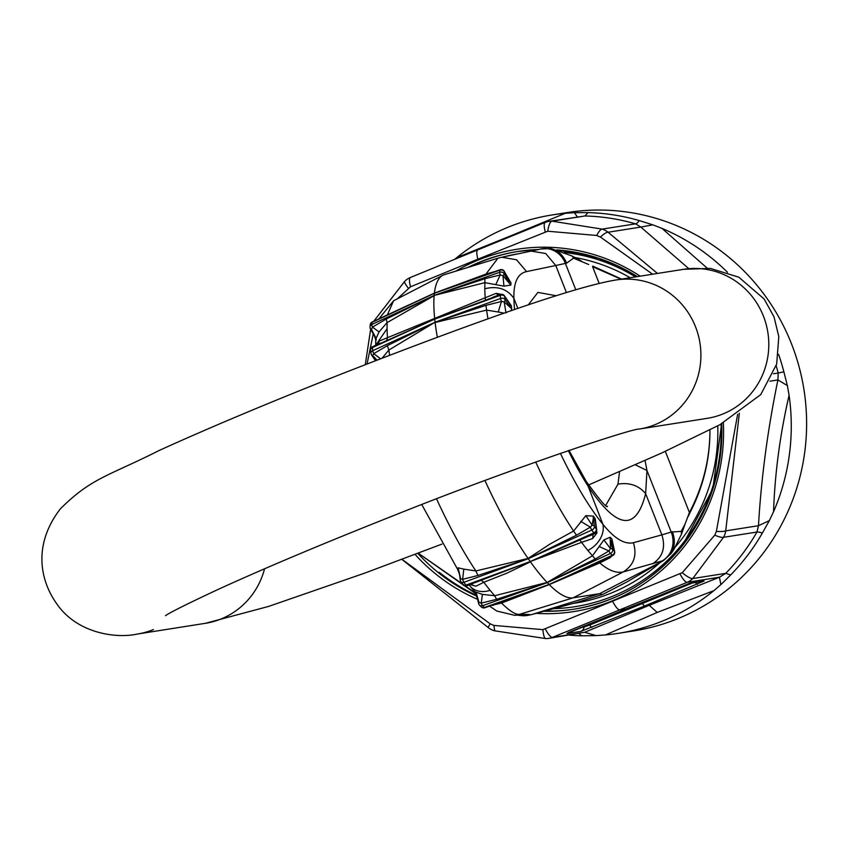 <?xml version="1.0" encoding="UTF-8"?>
<svg xmlns="http://www.w3.org/2000/svg" width="849" height="849" viewBox="0 0 849 849"><rect width="100%" height="100%" fill="white"/><g stroke="black" fill="none" stroke-linecap="round" stroke-linejoin="round"><path stroke-width="1.27" d="M789.092 395.284A211.804 205.776 81 0 1 773.556 511.735C774.872 473.211 780.051 434.401 789.092 395.284L787.363 385.573L777.917 379.938L778.193 373.008L773.418 373.762M662.867 620.916A211.804 205.776 81 0 1 618.316 633.343A211.804 205.776 81 0 1 605.422 634.956L657.2 612.437L713.913 590.628A211.804 205.776 81 0 1 662.867 620.916M612.755 601.676C615.769 607.194 618.136 609.953 619.855 609.943L625.989 608.977L566.888 633.598L580.695 631.423L644.487 606.059L649.262 605.305L584.685 632.282L548.804 638.374A17.404 16.916 -99 0 1 545.843 638.565A17.404 3.481 -88.7 0 1 545.695 638.575A17.404 3.481 -88.7 0 1 542.872 629.65L682.235 572.714A17.404 3.916 -135.9 0 0 692.773 578.54A17.404 16.916 81 0 1 687.181 582.318L719.421 577.235L725.715 573.351L692.773 578.54L723.539 537.3A17.404 16.916 81 0 0 725.715 530.869L758.465 525.711L756.968 532.036L723.539 537.3A17.404 3.523 -150.7 0 1 714.773 535.167L716.365 531.453L737.643 414.333M548.804 638.374A17.404 16.916 -99 0 0 552.444 637.355A17.404 4.022 -112.1 0 1 545.355 629.109M727.466 272.253A211.804 205.776 -99 0 0 715.611 261.386A211.804 205.776 -99 0 0 661.933 228.349L707.121 268.104M509.113 236.489L456.783 257.618A211.804 205.776 -99 0 1 507.829 227.33A211.804 205.776 -99 0 1 552.381 214.903A211.804 205.776 -99 0 1 565.275 213.301L509.113 236.489L509.188 237.073M600.392 237.041A17.404 4.075 -50.2 0 1 608.075 232.233A17.404 16.916 -99 0 0 602.143 229.113L551.999 221.165A17.404 16.916 -99 0 0 549.154 221.345A17.404 16.916 -99 0 0 549.038 221.356A17.404 16.916 -99 0 0 545.398 222.374A17.404 4.022 -112.1 0 0 545.185 222.427L477.987 249.786C476.469 250.285 476.416 253.427 477.849 259.2L547.722 231.225L596.72 235.47L600.392 237.041L652.605 274.206M657.466 273.442L608.075 232.233L640.825 227.065L635.572 223.849L602.143 229.113A17.404 4.648 -73.5 0 0 596.72 235.47M547.722 231.225A17.404 4.638 -88.5 0 1 551.999 221.165L584.94 215.975L549.038 221.356M454.724 259.306L456.783 257.618M577.638 217.291L574.391 212.685L565.275 213.301M688.751 268.613L640.825 227.065L652.817 224.836L639.276 220.591A211.804 205.776 -99 0 0 587.943 212.611L574.391 212.685M652.817 224.836L661.933 228.349M680.07 574.073A17.404 4.022 -112.3 0 0 687.181 582.318L552.444 637.355L584.685 632.282L596.062 635.604L605.422 634.956M578.774 633.375L581.692 635.805L596.062 635.604M657.2 612.437L649.262 605.305L719.421 577.235L720.897 584.611L713.913 590.628M769.884 381.201L777.917 379.938C767.761 429.106 761.277 477.69 758.465 525.711L769.332 520.628L762.36 533.055A211.804 205.776 81 0 1 730.671 574.953L720.897 584.611M769.332 520.628L773.556 511.735M778.586 354.32A211.804 205.776 81 0 1 783.871 371.83L787.363 385.573M581.692 635.805A211.804 205.776 81 0 1 569.392 635.126M618.316 633.343L633.662 630.934A211.804 205.776 -99 0 0 799.588 478.348A211.804 205.776 -99 0 0 730.947 258.966A211.804 205.776 -99 0 0 567.716 212.483L552.381 214.903M397.258 298.869L410.523 286.792A17.404 4.012 -112.3 0 1 410.449 277.474A17.404 4.012 -112.3 0 1 410.661 277.411M477.838 259.2L410.523 286.792M373.22 333.944L367.065 363.956M682.235 572.714L714.773 535.167M542.872 629.65L493.874 625.405L494.712 630.775M548.932 638.352A17.404 17.404 0 0 1 545.695 638.575L494.415 630.775A17.404 17.404 0 0 1 488.398 627.698A17.404 1.518 -51.7 0 1 490.202 623.835L493.874 625.405M490.202 623.835L401.98 559.321M518.389 615.111L528.736 614.432L519.323 614.379L514.536 615.281L496.814 611.036L489.544 606.101M528.736 614.432L530.413 614.761A23.21 23.156 101.1 0 1 519.301 615.302A23.21 23.156 101.1 0 1 519.291 615.302L518.314 615.111M476.045 592.167L482.412 594.385L494.67 595.722L490.106 590.342A169.344 39.096 -112.2 0 1 483.834 582.265L507.246 573.022L530.423 561.815A174.087 40.19 67.8 0 0 531.591 563.449A174.087 40.19 67.8 0 0 545.896 581.162A174.087 40.19 67.8 0 0 547.106 582.456L547.276 582.637A174.087 40.19 67.8 0 0 549.038 584.452L484.365 607.502A170.362 39.33 67.8 0 1 482.593 605.687A3.481 0.902 70.4 0 1 481.203 603.13L478.974 602.334L474.58 591.424L476.045 592.167L478.974 602.334A3.481 1.847 -13.7 0 0 478.624 603.512L476.735 595.765M484.928 480.523A174.087 40.19 67.8 0 0 526.72 556.498A174.087 40.19 67.8 0 0 528.057 558.44L528.248 558.716A174.087 40.19 67.8 0 0 530.232 561.55L467.077 585.64A3.481 0.934 -110.1 0 1 466.897 585.81A3.481 0.934 -110.1 0 1 465.952 585.12L530.052 561.614M375.704 345.278L387.048 328.69L387.091 322.599L434.126 295.654L434.019 297.15A174.087 40.19 67.8 0 0 434.529 317.038A174.087 40.19 67.8 0 0 434.709 318.831L434.741 319.118A174.087 40.19 67.8 0 0 435.081 322.217L387.356 345.639L373.73 353.662A3.481 0.923 -114.5 0 1 372.732 350.679L434.911 322.302M503.075 295.081A3.481 2.26 146.1 0 1 504.465 295.823A3.481 2.26 146.1 0 1 504.72 296.481A3.481 2.664 174.1 0 0 500.252 295.356L434.921 319.054L372.976 346.753A3.481 0.923 65.5 0 0 372.594 346.689A3.481 0.923 65.5 0 0 372.393 347.591L434.561 319.203M495.625 271.34L485.978 274.068L497.907 258.213L444.409 274.651A174.087 40.19 67.8 0 0 442.86 275.278A174.087 40.19 67.8 0 0 434.539 291.918L434.359 293.308A174.087 40.19 67.8 0 0 434.147 295.441L371.83 324.488A3.481 0.881 -115 0 0 372.488 327.12L386.199 319.044L433.966 295.526M381.7 317.579L434.38 293.117L485.978 274.068L485.49 274.949L434.359 293.308L372.042 322.355A170.362 39.33 67.8 0 0 371.83 324.488A3.481 3.088 4.9 0 0 370.026 326.929L370.249 324.732A3.481 3.131 6.8 0 1 372.042 322.355A3.481 0.881 65 0 1 372.233 321.983A3.481 3.481 0 0 0 370.249 324.732M387.377 314.926L393.565 300.79L378.887 318.884M376.256 340.056L376.075 338.38L379.036 331.938L387.091 322.599L386.199 319.044M375.725 340.162L375.704 345.723M376.075 338.38L371.459 329.38A3.481 1.528 151.1 0 1 370.451 328.913A3.481 1.528 151.1 0 1 370.355 328.51A3.481 3.088 4.9 0 1 370.026 326.929A3.481 3.481 0 0 0 370.451 328.924L374.653 336.533L371.459 329.38L372.488 327.12L379.036 331.938M386.327 315.457L434.179 293.393M514.59 309.556A146.219 33.758 -112.2 0 1 513.9 298.36C507.182 288.872 497.482 285.678 484.779 288.766L484.885 282.653L434.147 295.441L499.69 272.253A3.481 0.722 70.5 0 0 500.21 274.949L484.853 278.748L434.327 295.378M376.945 360.125L372.669 355.54L375.438 360.698L371.491 354.829A3.481 3.481 0 0 1 370.928 353.301L370.578 350.223A3.481 2.664 -5.9 0 1 372.393 347.591A170.362 39.33 67.8 0 0 372.732 350.679A3.481 2.6 -6.8 0 0 370.928 353.301A3.481 2.6 -6.8 0 0 371.246 354.171A3.481 2.26 -33.9 0 0 371.491 354.829A3.481 2.26 -33.9 0 0 372.669 355.54L373.73 353.662L380.543 358.734M484.779 288.766A169.344 39.096 67.8 0 0 485.214 297.755L387.494 337.679L386.73 340.279M506.237 298.742L504.465 295.823A3.481 3.481 0 0 0 500.39 294.486A3.481 0.679 -109.9 0 0 500.252 295.356A170.362 39.33 67.8 0 0 500.592 298.445L435.081 322.217L388.863 350.032L387.356 345.639M389.649 355.243A169.344 39.096 67.8 0 1 388.863 350.032L382.156 358.119M387.048 328.69A169.344 39.096 67.8 0 0 387.494 337.679L379.291 341.054L377.826 344.301M379.291 341.054L376.967 344.705M435.272 322.153L485.936 305.364L486.594 310.108L435.123 322.514A174.087 40.19 67.8 0 0 435.388 324.626A174.087 40.19 67.8 0 0 437.341 337.255M458.12 567.832L460.636 578.859A3.481 2.526 172.2 0 0 460.307 580.228A3.481 2.526 172.2 0 0 460.614 581.056A3.481 2.345 -34.7 0 0 460.89 581.756A3.481 2.345 -34.7 0 0 463.968 582.287L528.057 558.78L477.891 575.484L462.62 579.326L460.636 578.859L459.479 574.2L460.307 580.238A3.481 3.481 0 0 0 460.89 581.756L462.864 584.558A3.481 2.42 -35.4 0 0 465.952 585.12A170.362 39.33 67.8 0 1 463.968 582.287A3.481 0.934 69.9 0 1 462.62 579.326L463.809 569.117L458.12 567.832L457.643 569.371L421.762 504.561M490.106 590.342A23.21 18.073 140.7 0 1 469.953 585.969A23.21 18.073 140.7 0 1 469.943 585.959L474.602 591.456M481.319 580.419L483.834 582.265L475.875 586.235L470.675 584.43M470.282 584.568L475.875 586.235M585.852 515.661L592.103 525.16A3.481 2.526 -7.8 0 1 594.427 526.391A3.481 2.345 145.3 0 1 591.827 530.052L528.428 558.631L576.482 535.21L590.342 527.155L592.103 525.16L593.324 518.357A11.61 7.853 145.2 0 1 593.345 516.118L585.852 515.661L573.616 531.039L550.173 543.965L528.057 558.44L475.886 570.952L463.809 569.117M436.535 498.851A169.344 39.096 -112.2 0 0 475.886 570.952L477.891 575.484M614.241 549.823L611.917 539.094L610.155 537.237L603.915 539.932L592.475 555.777L587.837 550.417A169.344 39.096 -112.2 0 1 581.565 542.352L530.232 561.55L594.512 533.607M652.51 563.863C662.708 557.156 665.828 547.488 661.87 534.87L633.386 542.723C637.27 555.352 633.906 565.084 623.304 571.897L573.16 597.834L599.681 593.653L602.376 594.523L604.817 593.355L626.562 582.106L663.515 560.531L623.304 571.897C616.374 573.478 608.531 570.486 599.765 562.929L549.207 584.621L550.237 585.63A174.087 40.19 67.8 0 0 573.16 597.834L519.323 614.379C515.439 614.708 509.506 610.93 501.526 603.055L549.207 584.621L612.225 555.267A3.481 0.7 65.2 0 0 612.734 555.533A3.481 3.481 0 0 0 614.644 551.521M491.582 605.369L501.526 603.055L499.424 602.578L548.857 584.515M481.277 606.929A3.481 3.481 0 0 0 484.906 607.746A3.481 0.902 -109.6 0 1 484.365 607.502A3.481 2.971 -44.9 0 1 481.277 606.929L479.483 605.093A3.481 2.918 -43.7 0 1 478.868 603.968A3.481 1.847 -13.7 0 1 478.624 603.512M482.412 594.385L481.203 603.13L496.612 599.32L547.085 582.701L482.593 605.687A3.481 2.918 -43.7 0 1 479.483 605.093A3.481 3.481 0 0 1 478.613 603.501M496.612 599.32L494.67 595.722L547.106 582.456L592.475 555.777L595.255 559.024L547.446 582.552L610.463 553.452A3.481 0.7 -114.8 0 1 608.924 550.959L610.484 548.613L610.155 537.237M485.172 607.215L499.424 602.578M493.057 605.507L492.25 605.135M661.859 561.062A23.21 21.299 -106.7 0 0 671.219 532.058L661.87 534.87L645.633 493.64C635.975 532.026 616.618 529.256 587.561 485.352A122.341 28.24 -112.2 0 1 568.342 450.628M566.432 292.576L555.766 265.514L526.582 271.584L516.542 259.773L501.759 257.247L531.145 251.102L545.727 253.522L555.766 265.514L565.392 263.402A23.21 21.257 77.6 0 0 540.771 248.99L550.959 248.566C558.196 250.54 563.407 255.411 566.591 263.179L565.392 263.402L575.781 289.774M517.869 308.431L513.9 298.36C513.496 282.42 517.731 273.495 526.582 271.584M505.993 274.45L511.002 282.908L510.833 285.084L503.945 286.145L484.885 282.653L484.853 278.748M510.833 285.084L502.969 275.66A3.481 1.528 -28.9 0 0 504.168 273.845A3.481 3.088 -175.1 0 0 499.69 272.253A170.362 39.33 67.8 0 1 499.912 270.131A3.481 0.722 -109.5 0 1 500.082 269.759A3.481 0.722 -109.5 0 1 500.486 269.971M506.736 276.042L511.002 282.908M434.539 293.245L499.912 270.131A3.481 3.131 -173.2 0 1 504.38 271.765L509.209 280.531L509.092 282.781L504.168 273.845A166.892 38.523 67.8 0 1 504.38 271.765A3.481 1.528 -28.9 0 0 504.295 271.372A3.481 1.528 -28.9 0 0 503.807 270.99M503.945 286.145L502.969 275.66L500.21 274.949L495.975 284.171M508.498 278.981L504.295 271.362A3.481 3.481 0 0 0 500.082 269.759L465.072 282.144M508.625 302L509.718 303.921A11.61 8.904 174.2 0 0 511.342 305.778A152.162 35.127 67.8 0 0 511.66 308.739L504.136 301.841L501.451 301.48L485.936 305.364M487.973 318.863A169.344 39.096 67.8 0 1 486.594 310.108L498.267 312.007L501.451 301.48A3.481 0.679 70.1 0 1 500.592 298.445A3.481 2.6 173.2 0 1 505.049 299.506L510.047 306.935A155.134 35.817 67.8 0 1 509.718 303.921L504.72 296.481A166.892 38.523 67.8 0 0 505.049 299.506A3.481 2.26 146.1 0 1 504.136 301.841L506.015 312.963M434.921 319.054L500.252 294.72M504.168 313.164L498.267 312.007M511.66 308.739L511.119 310.755M504.2 295.463L511.342 305.778M485.363 299.984L485.214 297.755L496.134 293.329L498.14 295.303M496.134 293.329L503.096 294.688M579.963 540.123L581.565 542.352L592.719 538.51L596.943 532.939L595.255 518.824L596.688 529.978M580.727 521.35L590.342 527.155A3.481 0.669 -114.3 0 0 591.827 530.052A170.362 39.33 67.8 0 0 593.812 532.885A3.481 2.42 144.6 0 0 596.369 529.16L595.276 521.116A155.134 35.817 67.8 0 1 593.324 518.357L594.427 526.391A166.892 38.523 67.8 0 0 596.369 529.16A3.481 2.526 -7.8 0 1 596.677 529.956A3.481 3.481 0 0 1 594.671 533.618A3.481 0.669 65.7 0 0 594.767 533.48M587.837 550.417A23.21 18.073 -39.3 0 0 602.896 524.279A146.219 33.758 -112.2 0 1 560.404 453.355M592.719 538.51L593.111 534.318M596.943 532.939L596.221 531.538M535.687 462.015A169.344 39.096 -112.2 0 0 573.616 531.039L576.482 535.21M633.396 542.723C624.546 544.676 614.379 538.521 602.896 524.279L586.277 481.5L569 450.405M612.002 555.872L610.144 557.676L599.765 562.929L598.587 562.07L549.218 584.367M611.917 539.094L613.477 547.265M614.432 552.54A3.481 1.847 166.3 0 0 614.655 551.553A3.481 1.847 166.3 0 0 614.411 551.097A3.481 2.971 135.1 0 1 612.225 555.267A170.362 39.33 67.8 0 1 610.463 553.452A3.481 2.918 136.3 0 0 612.67 549.314A3.481 1.847 166.3 0 0 610.484 548.613L603.915 539.932M599.352 546.618L608.924 550.959L595.255 559.024M612.861 555.044L598.587 562.07M610.144 557.676L610.038 556.774M528.258 304.908L537.905 292.396L556.265 295.749M619.558 471.715L617.987 484.153L605.815 505.251M635.317 464.827L646.97 470.495L645.633 493.64C638.681 485.426 629.47 482.264 617.987 484.153M645.049 460.508L646.97 470.495L671.219 532.058L681.185 531.389L685.037 524.151L689.409 512.499L689.929 512.775C703.184 487.124 709.86 459.871 709.944 431.027C709.722 459.871 702.876 487.029 689.409 512.499L665.329 451.36M588.686 264.517L573.553 258.16L566.591 263.179M709.934 429.944L709.944 431.027M550.959 248.566L572.024 255.984L573.553 258.16M572.024 255.984L581.416 261.078M592.761 266.108L621.574 279.098M688.04 516.733L689.929 512.775M663.515 560.531L671.103 553.569L673.915 549.494L681.545 534L681.185 531.389M681.545 534L685.037 524.151M671.103 553.569C674.913 546.83 675.316 539.518 672.334 531.644M476.13 593.929L418.207 553.187M602.376 594.523L576.567 602.525L530.519 614.856L517.986 615.111M519.556 615.472L517.784 615.111M573.383 603.416L574.752 603.204A175.244 170.256 -99 0 0 660.257 562.378M675.602 546.692A175.244 170.256 -99 0 0 679.433 542.076A175.244 170.256 -99 0 0 717.755 425.858M630.17 277.74A175.244 170.256 -99 0 0 574.646 257.47M783.871 371.83L778.193 373.008A208.907 202.964 -99 0 0 776.198 365.792M716.365 531.453A17.404 2.483 -173.4 0 0 725.715 530.869L739.341 413.219M730.671 574.953L725.715 573.351A208.907 202.964 -99 0 0 756.968 532.036A29.015 4.383 29.9 0 1 762.36 533.055M626.127 608.924L690.311 583.178L704.118 581.003L644.487 606.059L642.258 603.543L692.306 583.008M589.164 623.962A5.805 1.337 -112.3 0 1 589.79 624.981L642.258 603.543M580.228 627.602L584.144 626.986A5.805 5.635 81 0 1 584.42 625.893M580.695 631.423A5.805 5.635 81 0 0 584.144 626.986L589.79 624.981A5.805 1.327 -112.1 0 0 591.965 627.411M568.671 632.42A5.805 5.635 81 0 1 566.888 633.598M697.422 584.345A5.805 1.337 -112.3 0 1 695.564 582.499M690.311 583.178A5.805 5.635 81 0 1 689.176 583.507L702.887 581.342A5.805 5.635 -99 0 0 704.118 581.003M587.943 212.611L584.94 215.975A208.907 202.964 81 0 1 635.572 223.849A29.015 6.251 -73.8 0 0 639.276 220.591M408.348 288.151A17.404 2.759 -135.3 0 1 404.676 281.348L373.751 321.283M545.228 231.766A17.404 4.022 -112.1 0 1 545.185 222.427A17.404 17.404 0 0 1 549.154 221.345M553.548 608.637A178.725 173.642 -99 0 0 682.055 544.294A178.725 173.642 -99 0 0 721.077 424.065M635.487 276.901A178.725 173.642 -99 0 0 564.458 252.503M520.352 253.437A178.725 173.642 -99 0 0 503.584 256.886M518.198 251.421A181.049 175.902 -99 0 0 469.826 266.841M439.22 572.29A181.049 175.902 -99 0 0 476.65 595.414M544.177 611.047A181.049 175.902 -99 0 0 574.561 609.104M415.055 554.386A183.373 178.152 -99 0 0 477.605 599.341M535.804 613.328A183.373 178.152 -99 0 0 683.381 547.605A183.373 178.152 -99 0 0 723.348 422.823M640.167 276.169A183.373 178.152 -99 0 0 455.786 271.149M417.804 553.336A181.049 175.902 -99 0 0 476.83 596.157M543.487 611.227A181.049 175.902 -99 0 0 574.02 609.189A181.049 175.902 -99 0 0 682.171 546.034A181.049 175.902 -99 0 0 721.682 423.736M637.312 276.615A181.049 175.902 -99 0 0 556.817 249.882L598.587 258.245L637.27 276.625M517.657 251.506L538.319 249.532A181.049 175.902 -99 0 0 517.657 251.506A181.049 175.902 -99 0 0 467.873 267.435M588.527 484.991L661.88 452.931L719.782 424.776L760.757 394.594L776.676 364.051L778.798 336.586L774.001 316.826L764.164 299.039L738.789 277.188L710.401 268.411L683.71 269.303L615.822 280A75.434 73.29 81 0 1 698.186 334.814A75.434 73.29 81 0 1 655.184 424.606A75.434 73.29 81 0 1 639.308 429.042A75.434 73.29 81 0 1 639.201 429.053M264.559 568.788A75.434 73.29 81 0 1 221.281 618.889A75.434 73.29 81 0 1 205.416 623.315L268.645 606.409L365.006 573.022L442 544.082M683.71 269.303A75.434 73.29 81 0 1 766.074 324.116A75.434 73.29 81 0 1 723.061 413.919A75.434 73.29 81 0 1 707.196 418.345L639.329 429.032C632.038 428.374 509.92 468.871 394.912 515.078C325.379 542.607 266.819 567.217 219.212 588.919C187.183 603.883 169.291 612.808 165.523 615.674L165.693 615.567M615.822 280C572.141 287.164 466.462 325.209 343.633 373.125C272.104 401.344 210.69 427.1 159.368 450.384C108.003 476.3 91.596 477.743 60.491 508.731C34.331 542.278 38.237 578.116 57.085 604.276C77.355 633.45 116.292 638.809 137.538 634.012A75.434 73.29 -99 0 0 153.404 629.587M462.567 583.825A3.481 2.42 -35.4 0 0 462.864 584.558A3.481 3.481 0 0 0 466.897 585.81L472.002 583.942M372.647 322.079A3.481 0.881 65 0 0 372.233 321.983L408.549 305.056M612.67 549.314A166.892 38.523 67.8 0 0 614.411 551.097L612.182 541.917L610.399 539.964L612.67 549.314M590.023 535.708L594.671 533.618A3.481 0.669 65.7 0 1 593.812 532.885L530.413 561.465M492.738 297.267L500.39 294.486A3.481 0.679 -109.9 0 1 500.666 294.592M595.255 518.824A152.162 35.127 -112.2 0 1 593.345 516.118M621.054 279.183L592.581 266.671L599.171 283.417M661.265 561.805L599.681 593.653L533.565 613.976M418.228 553.177L475.811 593.26M689.08 583.518L568.066 632.696M477.775 249.85L410.449 277.474A17.404 17.404 0 0 0 404.676 281.348M365.303 364.635L370.642 329.263M488.398 627.698L401.842 559.364M574.02 609.189C617.648 601.782 653.677 580.737 682.108 546.066L712.873 488.78L721.618 423.768M137.538 634.012L205.416 623.315M518.633 615.122L514.536 615.281M393.565 300.79L442.86 275.278M374.653 336.533L375.725 340.014M380.448 343.113L372.594 346.689A3.481 3.481 0 0 0 370.578 350.223M469.953 585.969L469.147 584.982M470.824 584.42L470.059 584.483M459.479 574.189L457.643 569.371M484.906 607.746L506.153 600.179M531.145 251.102L540.771 248.99M497.907 258.213L501.759 257.247M612.755 543.731L614.655 551.553M612.734 555.533L596.104 563.216M607.459 506.227C607.173 508.721 600.105 500.486 586.277 481.5"/></g></svg>
